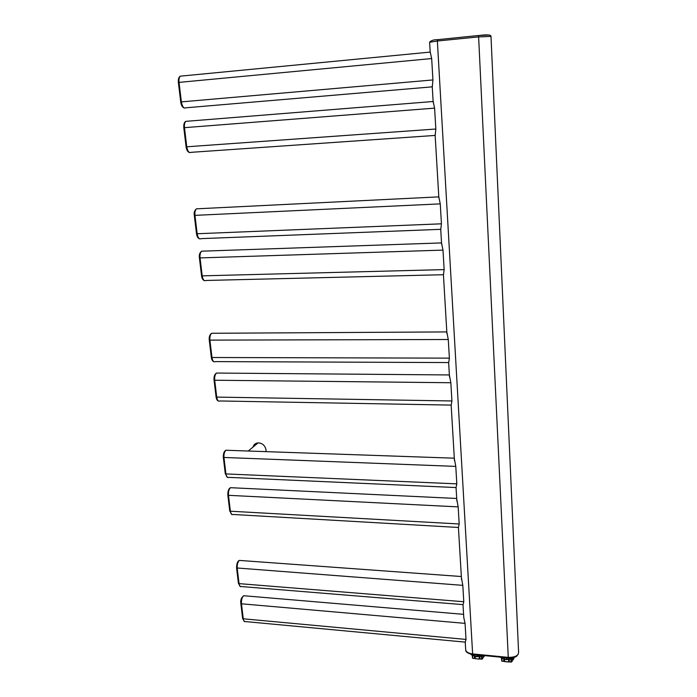 <?xml version="1.0" encoding="UTF-8"?>
<svg xmlns="http://www.w3.org/2000/svg" width="697" height="697" viewBox="0 0 697 697"><rect width="100%" height="100%" fill="white"/><g stroke="black" fill="none" stroke-linecap="round" stroke-linejoin="round"><path stroke-width="1.05" d="M508.183 657.916L472.871 654.483L472.627 653.917L437.359 41.01L478.438 36.915L490.993 36.401L518.585 651.939C518.655 655.624 515.161 657.428 508.087 657.358L472.627 653.917C468.863 653.446 466.563 652.226 465.718 650.266L465.248 642.346L466.014 639.428L465.065 623.371L463.775 617.542L463.026 604.848L463.784 601.738L462.817 585.349L461.397 577.464M229.731 510.875L230.385 511.206C230.838 513.994 231.744 515.083 233.103 514.473L458.426 527.472L459.184 523.978L458.173 506.885L456.744 499.13M225.27 473.62L225.924 473.925C226.412 476.879 227.37 478.029 228.799 477.375L456.056 487.551L456.814 483.857L455.786 466.389L454.348 458.713M451.177 405.305L451.917 400.967L450.837 382.731L449.391 375.213M448.65 362.841L449.382 358.145L448.276 339.509L446.829 332.086M443.44 275.045L444.146 269.608L442.996 250.11L441.532 242.887M440.739 229.653L441.436 223.815L440.26 203.873L438.788 196.763M435.163 135.706L435.834 129.023L434.597 108.131L433.116 101.265M432.279 87.081L432.933 79.946L431.67 58.557L430.18 51.813M463.775 617.542L463.653 615.416M253.02 447.073C253.778 444.555 255.468 443.161 258.09 442.874C262.412 443.118 265.06 445.461 266.027 449.887L265.993 451.639M503.853 661.34L502.049 661.2L501.57 659.745M501.631 658.046L501.796 661.052L501.483 657.977M511.223 662.063L509.411 661.923L511.511 661.906L511.189 658.735M511.981 658.534L512.522 659.92M512.217 658.404L513.036 659.928L514.029 658.229L513.436 657.541M511.851 658.604L512.896 657.924L511.833 658.613L504.82 659.484L500.124 657.132M500.376 657.158L504.794 659.449L504.724 657.898L502.711 657.384M508.557 657.951L506.327 658.055L506.397 659.606L511.851 658.578L511.816 657.863M514.055 658.064L513.166 659.859M501.884 658.16L501.997 661.052L503.844 661.235L503.731 658.987M509.411 661.923L511.215 661.958L510.718 658.822M474.57 658.456L472.801 658.317L472.366 656.983M472.366 655.224L472.54 658.151L472.261 655.171M481.854 659.205L481.714 655.851M482.568 655.616L483.143 657.053M482.794 655.485L483.64 657.053L484.502 655.616M482.324 655.407L475.354 656.6L471.067 654.204M479.013 655.084L476.818 655.18L476.905 656.748L482.812 655.45M482.341 655.703L475.337 656.565L475.249 655.032L473.289 654.527M484.589 655.624L483.788 656.923M472.601 655.328L472.749 658.177L474.552 658.351L474.43 656.173M479.989 658.996L481.819 659.205L479.972 658.892L481.793 659.066L481.218 655.938M518.106 654.448C516.233 655.807 518.42 657.393 508.296 657.933L478.56 35.564C486.375 34.475 490.54 34.702 491.028 36.253M472.732 654.474C468.157 653.577 465.814 652.174 465.718 650.266L465.64 648.959M429.613 42.273L437.359 41.01L437.498 39.677L478.656 35.495L489.608 35.016M465.169 642.12L245.527 621.585C244.386 622.072 243.628 621.14 243.262 618.797L466.014 639.428M242.617 618.361L243.262 618.797L241.467 603.802L465.065 623.371M238.409 583.223L239.054 583.624L237.224 568.343C237.015 564.561 237.738 561.921 239.393 560.414L240.726 560.51M236.579 567.95L462.817 585.349M462.965 604.63L241.458 586.56C240.247 587.092 239.446 586.107 239.054 583.624L463.784 601.738M240.822 603.384L241.467 603.802C241.275 599.951 242.016 597.259 243.697 595.726L244.961 595.83M227.832 495.001L228.485 495.323L230.385 511.206L459.184 523.978M456.814 483.857L225.924 473.925L223.981 457.72C223.746 454.165 224.399 451.673 225.933 450.245L227.466 450.297M223.328 457.432L455.786 466.389M430.241 52.876L429.605 42.125C431.234 40.461 433.865 39.651 437.498 39.677L478.621 35.495M456.709 498.477L230.515 487.691C228.93 489.146 228.259 491.69 228.485 495.323L458.173 506.885M231.901 514.56L229.749 510.971L227.841 495.088C227.727 491.08 228.616 488.623 230.515 487.691L231.979 487.761M454.453 460.578L451.159 405.096L219.947 400.967C218.37 401.69 217.29 400.409 216.723 397.098L451.917 400.967M216.07 396.872L216.723 397.098L214.702 380.231L450.837 382.731M211.322 357.317L211.984 357.509L209.919 340.293C209.666 336.956 210.233 334.612 211.644 333.279L213.326 333.271M209.266 340.119L448.276 339.509M448.633 362.562L215.39 361.604C213.735 362.37 212.594 361.011 211.984 357.509L449.382 358.145M214.049 380.013L214.702 380.231C214.449 376.816 215.051 374.428 216.506 373.061L218.144 373.078M443.423 274.723L205.99 280.464C204.177 281.3 202.914 279.767 202.208 275.855L444.146 269.608M201.546 275.742L202.208 275.855L200.056 257.916L442.996 250.11M196.502 233.669L197.164 233.739L194.968 215.417C194.698 212.271 195.186 210.076 196.449 208.83L198.201 208.743M199.664 238.853C197.948 238.33 196.894 236.614 196.502 233.704L194.306 215.39L440.26 203.873M440.722 229.33L201.137 238.635C199.255 239.507 197.931 237.869 197.164 233.739L441.436 223.815M199.394 257.82L200.056 257.916C199.786 254.701 200.309 252.462 201.616 251.19L203.358 251.129M435.146 135.427L191.117 152.329C189.087 153.244 187.632 151.397 186.752 146.788L435.834 129.023M189.628 152.582C187.72 152.024 186.543 150.099 186.09 146.814L186.752 146.788L184.47 127.664L434.597 108.131M180.715 101.962L181.377 101.893L179.042 82.351C178.754 79.38 179.173 77.323 180.279 76.165L182.022 75.999M178.371 82.446L431.67 58.557M432.262 86.846L185.942 107.791C183.842 108.723 182.318 106.754 181.377 101.893L432.933 79.946M186.09 146.814L183.799 127.708L184.47 127.664C184.182 124.641 184.627 122.533 185.785 121.356L187.537 121.208M508.514 661.95L504.489 661.418L504.384 659.284M504.489 661.436L503.844 661.235L504.497 661.479M509.376 661.88L508.627 661.923M509.237 659.188L509.368 661.784L508.636 661.828L508.514 659.336M502.572 658.465L501.631 658.29M512.583 659.745L511.363 662.089M512.739 658.046L511.851 658.587M500.115 657.132L504.802 659.475L506.397 659.632L504.794 659.449M509.734 659.005L507.59 659.406M511.38 659.24L509.429 659.135M479.144 659.057L475.319 658.717L475.066 656.461M475.188 658.587L474.552 658.351L475.188 658.534M479.832 656.295L479.972 658.892L479.248 658.935L479.109 656.452M473.193 655.598L472.366 655.433M483.265 656.94L481.941 659.196M471.12 654.649L475.345 656.591L471.085 654.614M472.758 658.29L474.579 658.491M480.372 656.104L478.037 656.539M481.941 656.365L479.963 656.26M461.519 579.529L458.426 527.472M456.857 501.073L456.056 487.551M449.487 376.929L448.633 362.51M446.925 333.715L443.405 274.452M441.619 244.351L440.696 228.921M438.875 198.131L435.102 134.687M433.185 102.433L432.21 85.897M244.499 621.611L242.634 618.483L240.84 603.497C240.291 600.3 241.249 597.704 243.697 595.726L463.583 614.336M240.378 586.604L238.418 583.328L236.588 568.064C236.605 563.664 237.538 561.12 239.393 560.414L461.344 576.524M227.553 477.48L225.279 473.707L223.336 457.52C223.162 453.686 224.033 451.264 225.933 450.245L454.313 458.19M248.245 451.02L258.09 442.874M218.605 401.097C217.211 400.653 216.366 399.268 216.079 396.942L214.057 380.083C213.752 376.65 214.571 374.306 216.506 373.061L449.373 374.942M214.005 361.76C212.533 361.299 211.644 359.835 211.33 357.378L209.274 340.171C208.908 336.956 209.692 334.656 211.644 333.279L446.812 331.92M204.543 280.664C202.905 280.168 201.912 278.539 201.546 275.785L199.403 257.855C198.959 254.954 199.69 252.732 201.616 251.19L441.515 242.922M194.306 215.39C193.818 212.672 194.533 210.485 196.449 208.83L438.744 196.876M184.452 108.061C182.448 107.477 181.203 105.439 180.715 101.954L178.371 82.429C178.101 79.249 178.737 77.158 180.279 76.165L430.093 52.101M433.037 101.509L185.785 121.356C184.235 122.254 183.572 124.371 183.799 127.708M508.549 661.984L504.628 661.601M508.61 661.967L509.385 661.923M504.532 661.549L503.887 661.375M503.861 661.375L502.049 661.2M506.397 659.632L511.833 658.613M509.995 658.953L507.355 659.449M512.286 661.157L511.493 661.993M479.179 659.083L475.319 658.717M475.223 658.656L474.613 658.499M475.363 656.6L476.905 656.748M480.608 656.06L477.811 656.574M482.96 658.177L482.071 659.109"/></g></svg>

